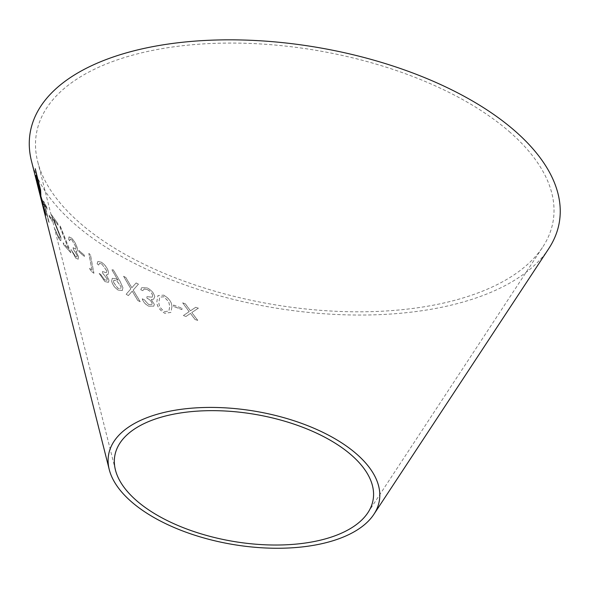 <?xml version="1.0" encoding="UTF-8"?>
<svg xmlns="http://www.w3.org/2000/svg" width="589" height="589" viewBox="0 0 589 589"><rect width="100%" height="100%" fill="white"/><g stroke="black" fill="none" stroke-linecap="round" stroke-linejoin="round"><path stroke-width="0.44" stroke-dasharray="2.94 2.21" d="M509.161 131.502A262.039 128.881 9.6 0 1 542.741 247.027A262.039 128.881 9.6 0 1 273.267 304.513A262.039 128.881 9.6 0 1 37.689 161.607A262.039 128.881 9.6 0 1 202.55 43.954A262.039 128.881 9.6 0 1 509.161 131.502M548.698 248.698A268.334 131.98 9.6 0 1 272.751 307.568A268.334 131.98 9.6 0 1 31.511 161.224M38.314 188.2L38.712 189.658M41.79 201.99L42.121 203.308M45.64 212.894C46.369 216.148 46.229 216.428 45.22 213.733L39.146 190.527L43.689 204.295C44.308 206.923 44.366 207.792 43.858 206.894L45.706 212.872C46.435 216.126 46.295 216.406 45.294 213.711L44.308 211.12M44.381 211.098L39.213 190.512L43.755 204.273C44.374 206.901 44.433 207.77 43.925 206.879L45.706 212.872M49.049 222.517L43.402 200.982L46.73 207.313L47.216 209.264L44.536 204.258L49.115 222.495L48.401 221.192M48.983 215.073L51.994 219.94L52.399 221.589L49.388 216.73L49.049 215.051L51.994 219.94M57.634 223.275L58.083 225.189L53.57 219.226L60.903 237.492L60.836 240.732L59.246 239.465L54.586 228.37L58.745 237.5L59.864 238.361L59.901 236.211L51.147 214.448L57.693 223.253L58.083 225.189M70.827 252.784L63.627 244.693L63.207 242.852L68.567 249.007L59.467 225.793L60.174 226.043L70.886 252.755L63.627 244.693M75.981 247.159L71.917 240.003L70.12 239.06L69.767 240.805L68.56 239.554L69.023 236.844L71.497 238.125C74.236 240.923 76.187 244.391 77.343 248.521L77.247 251.091L75.959 251.304L78.514 256.797L78.146 259.248L75.767 258.173L71.019 249.545L75.37 256.311L76.923 257.04L77.122 255.53L73.397 249.434L73.021 247.682L75.694 249.199L76.04 247.13L71.917 240.003M78.764 250.34L84.087 254.927L84.396 256.487L79.073 251.901L78.764 250.34L84.087 254.927M93.865 273.274L90.839 270.918L89.587 268.37L91.987 270.27L88.836 253.498L90.375 254.684L93.923 273.237L90.839 270.918M106.749 270.888L101.949 264.166L99.475 263.342L98.68 265.057L97.075 263.894L97.877 261.406L101.625 262.37C105.159 264.94 107.448 268.194 108.494 272.14L107.905 274.673L106.123 274.916L108.987 280.106L108.442 282.33L104.842 281.579L99.166 273.451L100.844 274.651L104.54 279.797L106.859 280.327L107.183 278.95L102.7 273.237L102.42 271.558L106.314 272.736L106.8 270.852L101.949 264.166M115.989 278.833L117.91 280.268L111.91 269.895L113.257 269.858L120.023 281.336L122.924 287.822L122.247 290.554L118.087 290.06C114.575 287.653 112.425 284.634 111.638 281.005L112.263 278.303L116.04 278.788L117.91 280.268M163.646 295.177C169.337 298.542 172.069 302.562 171.833 307.244L170.839 312.464L164.721 313.26C159.185 309.843 156.578 305.794 156.917 301.104L157.94 295.634L163.683 295.133C169.374 298.49 172.106 302.518 171.87 307.2L171.833 307.244M173.497 305.073L181.891 308.194L181.942 309.6L173.549 306.479L173.534 305.028L181.891 308.194M136.081 282.985L138.444 284.148L133.173 290.097L140.16 301.73L137.833 300.581L132.208 291.165L128.358 295.575L126.112 294.309L130.846 288.868L123.58 276.285L125.818 277.552L131.803 287.778L136.125 282.941L138.444 284.148M152.617 295.693C152.014 293.108 150.224 291.076 147.243 289.611L144.077 289.022L142.774 290.738L140.778 289.751L141.625 287.712L147.066 287.903C151.351 290.09 153.898 293.035 154.716 296.746L153.619 299.241L151.263 299.624L154.296 304.388L153.781 306.184L148.671 306.162C145.358 304.388 143.215 301.936 142.243 298.792L144.327 299.808L148.524 304.469L151.763 304.579L152.102 303.431C151.336 301.17 149.635 299.455 146.985 298.292L146.845 296.694L152.205 297.195L152.661 295.649C152.058 293.064 150.261 291.032 147.287 289.567L147.243 289.611M195.673 307.333L198.375 308.18L191.786 312.575L197.72 320.387L195.055 319.547L190.468 313.436L186.006 316.484L183.393 315.542L189.157 311.691L182.686 302.879L185.277 303.814L190.453 310.83L195.703 307.281L198.375 308.18M198.405 308.135L191.815 312.523L197.749 320.342L195.084 319.496L190.497 313.385L186.036 316.433L183.422 315.498L189.194 311.64L182.715 302.827L185.307 303.769L190.483 310.778L195.703 307.281M147.287 289.567L144.114 288.978L142.818 290.694L140.823 289.707L141.669 287.668L147.103 287.859C151.388 290.046 153.943 292.991 154.752 296.701L153.655 299.197L151.307 299.58L154.333 304.344L153.817 306.14L148.715 306.118C145.402 304.351 143.26 301.892 142.288 298.748L144.364 299.772L148.561 304.432L151.807 304.535L152.146 303.387C151.38 301.126 149.672 299.411 147.029 298.248L146.882 296.65L152.249 297.151L152.661 295.649M138.489 284.104L133.217 290.06L140.204 301.686L137.878 300.537L132.253 291.128L128.409 295.538L126.156 294.272L130.891 288.831L123.624 276.248L125.862 277.515L131.848 287.741L136.125 282.941M181.92 308.15L181.972 309.549L173.578 306.427L173.534 305.028M171.87 307.2L170.869 312.42L164.758 313.215C159.221 309.799 156.615 305.75 156.954 301.053L157.985 295.582L163.683 295.133M164.736 311.603L168.896 311.007L169.787 306.361L168.697 301.62L163.852 296.723L159.752 297.173L158.978 301.914C158.581 305.529 160.502 308.761 164.736 311.603L168.859 311.051L169.75 306.405L168.66 301.664L163.816 296.768L159.715 297.217L158.942 301.958C158.544 305.573 160.466 308.805 164.699 311.655M117.955 280.231L111.962 269.858L113.302 269.821L120.075 281.299L122.968 287.778L122.298 290.51L118.131 290.024C114.627 287.609 112.477 284.59 111.689 280.968L112.315 278.266L116.04 278.788M113.434 282.079L117.8 288.212L120.716 288.536L121.143 286.71L116.688 280.629L113.868 280.246L113.39 282.116L117.748 288.249L120.664 288.573L121.098 286.747L116.644 280.666L113.817 280.283L113.39 282.116M102 264.13L99.526 263.305L98.731 265.021L97.126 263.857L97.929 261.369L101.676 262.333C105.21 264.903 107.5 268.157 108.545 272.103L107.956 274.636L106.175 274.879L109.039 280.069L108.494 282.293L104.894 281.542L99.217 273.414L100.903 274.621L104.592 279.76L106.911 280.29L107.235 278.914L102.751 273.2L102.471 271.522L106.366 272.7L106.8 270.852M90.897 270.881L89.646 268.334L92.039 270.233L88.887 253.461L90.426 254.647L93.923 273.237M84.139 254.897L84.455 256.451L79.132 251.871L78.823 250.31M71.976 239.973L70.187 239.031L69.833 240.776L68.618 239.524L69.082 236.815L71.556 238.096C74.295 240.894 76.246 244.361 77.402 248.492L77.247 251.091L76.018 251.275L78.573 256.767L78.204 259.219L75.826 258.144L71.078 249.515L75.429 256.281L76.982 257.003L77.181 255.501L73.463 249.405L73.088 247.652L75.753 249.162L76.04 247.13M63.693 244.663L63.273 242.823L68.633 248.978L59.533 225.764L60.24 226.014L70.886 252.755M58.149 225.16L53.636 219.204L60.961 237.47L60.895 240.702L59.312 239.436L54.652 228.341L58.812 237.477L59.923 238.339L59.968 236.182L51.214 214.425L57.693 223.253M52.06 219.911L52.458 221.567L49.454 216.708L49.049 215.051M48.467 221.169L43.468 200.959L46.796 207.291L47.282 209.242L44.602 204.236L49.115 222.495M44.867 211.907C45.493 213.623 45.589 213.49 45.139 211.517L42.658 203.787L44.867 211.907C45.493 213.623 45.589 213.49 45.139 211.517L42.592 203.809L44.801 211.93C45.427 213.638 45.515 213.505 45.073 211.539C45.515 213.505 45.427 213.638 44.801 211.93L44.867 211.907M42.408 202.469L43.159 204.574C43.564 205.384 43.542 204.832 43.085 202.903L40.096 193.847L43.225 204.552C43.63 205.362 43.608 204.81 43.152 202.888L40.162 193.825L42.342 202.483M37.865 180.705L35.708 175.456M40.921 195.261L40.589 190.063M40.656 190.048L35.23 168.778M40.302 191.55C40.545 193.685 40.346 193.545 39.713 191.138L38.351 182.03M39.124 190.733L38.476 188.451M38.55 188.436L39.124 191.123M39.912 194.039L43.579 208.793M43.652 208.771L43.085 207.056M43.152 207.041L39.956 194.031M41.635 200.687L41.856 201.858M41.922 201.843L41.605 200.518M41.672 200.496L36.349 179.704M36.415 179.689L36.673 181.029M367.934 512.636L542.741 247.027M115.422 469.926L37.689 161.607M42.187 203.293L41.524 200.658M38.948 190.416L38.381 188.185"/><path stroke-width="0.88" d="M109.245 469.543L31.511 161.224A268.334 131.98 9.6 0 1 200.334 40.744A268.334 131.98 9.6 0 1 514.315 130.397A268.334 131.98 9.6 0 1 548.698 248.698L373.897 514.307A137.311 67.536 9.6 0 1 232.692 544.435A137.311 67.536 9.6 0 1 109.245 469.543A137.311 67.536 9.6 0 1 195.629 407.89A137.311 67.536 9.6 0 1 356.301 453.766A137.311 67.536 9.6 0 1 373.897 514.307M38.712 189.658L41.79 201.99M35.708 175.456L37.902 182.318L39.816 192.485L40.855 195.276L40.589 190.063L35.23 168.778L37.762 179.976L35.708 175.456M351.147 454.87A131.016 64.437 9.6 0 1 367.934 512.636A131.016 64.437 9.6 0 1 233.207 541.379A131.016 64.437 9.6 0 1 115.422 469.926A131.016 64.437 9.6 0 1 197.845 411.1A131.016 64.437 9.6 0 1 351.147 454.87M35.296 168.763L37.799 180.72M35.774 175.441L35.914 177.046M35.981 177.031L37.902 182.318M37.968 182.303L39.816 192.485M39.883 192.47L40.921 195.261M40.302 191.55L40.236 191.565C40.472 193.7 40.273 193.567 39.64 191.153L38.351 182.03L40.302 191.55C40.545 193.685 40.346 193.545 39.713 191.138M40.17 189.268L40.236 191.565C40.472 193.7 40.273 193.567 39.64 191.153M38.285 182.045L40.104 189.283M38.948 190.416L39.64 193.221M39.713 193.207L39.912 194.039M41.635 200.687L39.883 194.046M36.673 181.029L39.051 190.748M41.458 200.672L39.058 191.145"/></g></svg>

